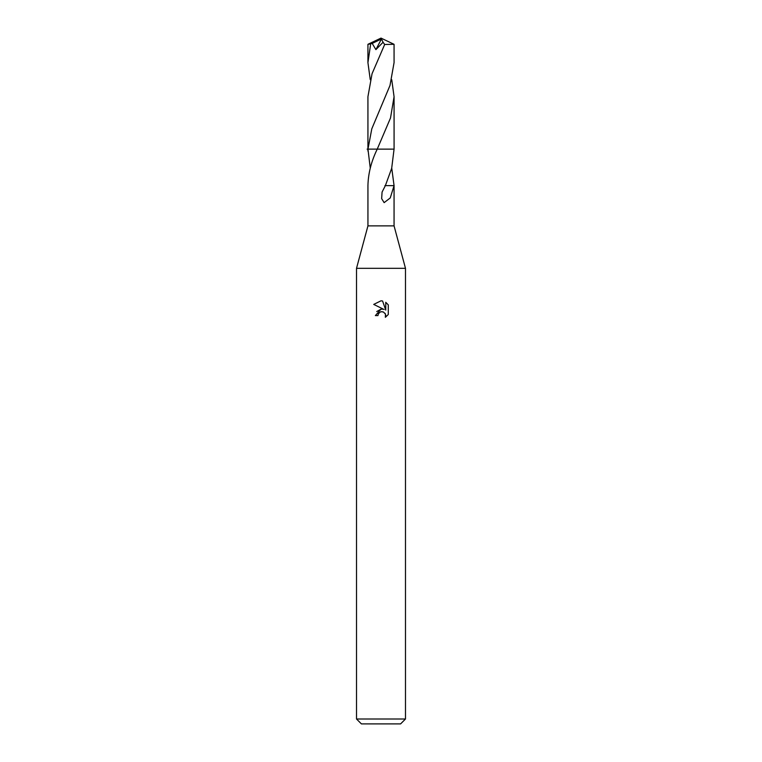 <?xml version="1.0" encoding="UTF-8"?>
<svg xmlns="http://www.w3.org/2000/svg" width="762" height="762" viewBox="0 0 762 762"><rect width="100%" height="100%" fill="white"/><g stroke="black" fill="none" stroke-linecap="round" stroke-linejoin="round"><path stroke-width="1.14" d="M391.744 79.686L394.068 96.707L390.515 117.967L377.228 149.152C371.285 161.353 368.189 173.517 367.941 185.652L367.941 225.876L356.511 268.329L405.489 268.329L405.489 719.004L356.511 719.004L361.407 723.9L400.593 723.9L405.489 719.004M367.941 225.876L394.059 225.876L405.489 268.329M377.942 315.592L378.352 313.82L377.942 315.592L375.371 315.592L381 309.153L382.829 309.191M384.124 309.534L373.723 304.409L381 300.819L382.581 300.99L385.753 310.134L385.753 302.304L388.277 304.857L388.277 314.515L385.353 317.316L385.467 314.068L383.353 311.953L381 311.753L382.181 311.668M377.228 149.152L394.068 149.133M391.744 168.097L394.059 185.652L390.249 197.949L384.134 202.635L381.657 198.653L382.076 192.062L385.382 185.614L391.678 168.345L394.059 149.152M385.086 313.363L385.762 315.563L385.353 317.316L388.277 314.515M381.029 309.153L376.742 311.563M380.39 311.934L378.352 313.82M388.277 304.857L385.753 302.304M382.581 300.99L381.162 300.828M381 300.819L373.723 304.409M370.256 168.097L367.96 149.133L371.799 128.816L389.992 85.468L394.068 62.627L394.059 44.31L384.677 44.472L372.056 73.714L367.932 96.707L367.941 151.066M367.113 149.133L376.59 149.133M394.04 185.652L384.934 185.614M394.068 96.707L394.078 149.133L377.238 149.133M370.256 79.686L367.932 62.627L367.941 44.31L372.199 43.415L375.904 49.625L383.067 42.253L384.677 44.472M367.932 62.627L370.637 44.196M372.199 43.415L381.438 38.986L383.067 42.253M381.438 38.986L375.904 49.625M380.6 39.205L381 38.1L369.199 44.196M380.6 39.167L381 38.1L394.059 44.31M394.059 185.08L394.059 225.876M356.511 268.329L356.511 719.004M381 38.1L367.951 44.301"/></g></svg>
